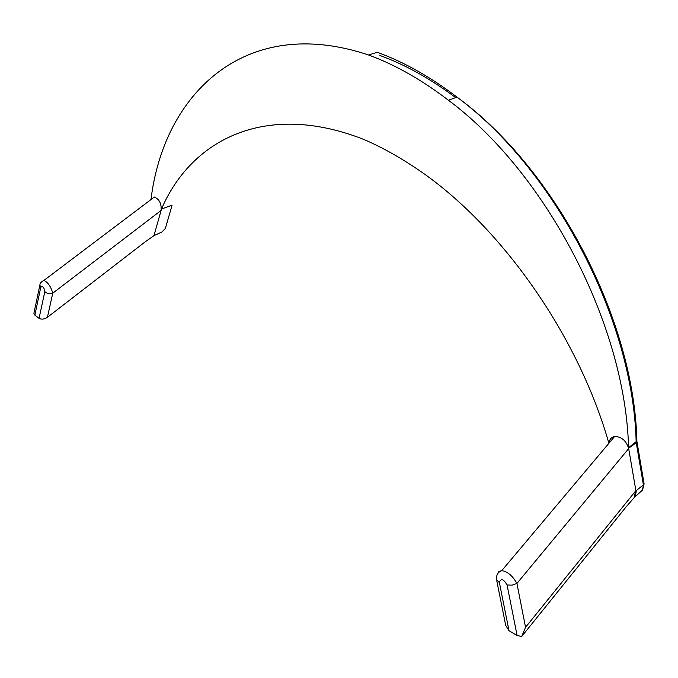 <?xml version="1.0" encoding="UTF-8"?>
<svg xmlns="http://www.w3.org/2000/svg" width="678" height="678" viewBox="0 0 678 678"><rect width="100%" height="100%" fill="white"/><g stroke="black" fill="none" stroke-linecap="round" stroke-linejoin="round"><path stroke-width="1.02" d="M644.066 483.973L642.566 490.033L634.328 497.491L626.184 506.788L521.704 636.481L517.102 635.506L508.992 630.684L505.712 625.37L496.779 580.758M643.981 483.177L643.397 484.897L635.379 491.27L525.543 627.32L521.704 636.481M608.886 443.31L608.852 443.098C576.597 330.144 495.245 219.18 412.461 165.924C395.944 155.059 379.621 146.194 363.501 139.337C265.42 100.886 191.298 139.727 161.5 209.019L172.085 205.154L165.364 228.427L162.11 231.884L153.974 235.664L145.389 241.682L47.418 317.296L52.774 293.167C49.799 294.286 47.146 293.769 44.824 291.616L39.061 318.329C41.502 319.677 44.29 319.33 47.418 317.296M34.561 310.261L33.9 313.372L34.866 315.134L39.061 318.329M379.383 53.07L377.256 52.291C403.673 61.842 430.267 76.792 457.031 97.132C553.934 168.686 633.396 318.982 636.159 442.175L643.397 484.897L642.507 490.084M628.557 447.666C625.506 323.83 545.553 172.407 448.429 100.242L457.031 97.132C554.799 168.373 634.142 318.262 636.888 441.132L628.557 447.666L628.616 448.26L636.227 442.759L636.871 440.836M635.896 490.643L628.616 448.26M448.429 100.242C421.597 79.724 394.969 64.639 368.527 54.986C244.885 13.518 163.745 94.276 150.991 199.502L154.355 197.001C159.372 199.222 161.618 203.705 161.084 210.468L52.774 293.167C50.808 286.497 47.858 282.243 43.934 280.412L41.833 281.65M154.355 197.001L43.934 280.412C41.333 281.633 39.977 283.209 39.866 285.15L40.773 287.277C42.689 285.743 44.036 287.192 44.824 291.616M161.5 209.019L153.974 235.664M368.527 54.986L377.256 52.291M497.932 573.317L498.957 571.401L501.72 570.656C497.805 572.079 496.101 575.147 496.601 579.868L499.364 582.47L508.992 630.684M501.72 570.656C507.508 571.478 512.576 575.741 516.924 583.444L512.144 585.148L507.085 584.987C503.568 578.97 501 578.131 499.364 582.47M525.543 627.32L516.924 583.444L628.675 448.599C626.269 440.675 621.582 436.649 614.615 436.505C611.293 437.166 609.463 439.344 609.115 443.031M636.379 490.262L635.328 496.474M635.379 491.27L634.328 497.491M636.896 441.386L644.092 483.812M455.692 97.615C430.259 78.64 404.986 64.588 379.875 55.469M34.866 315.134L40.773 287.277M517.102 635.506L507.085 584.987M39.866 285.158L33.9 313.372M501.745 570.656L614.607 436.505"/></g></svg>
